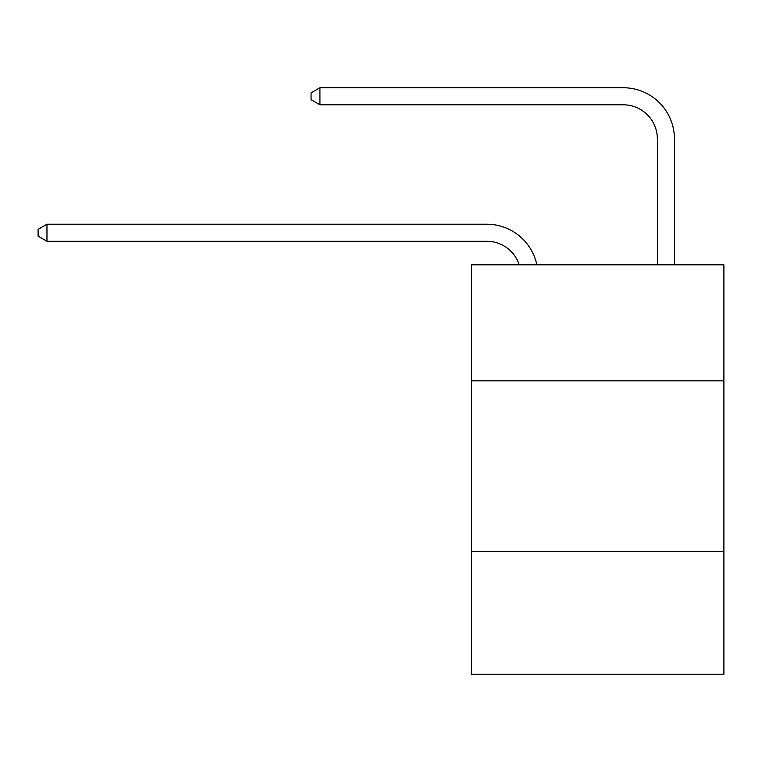 <?xml version="1.0" encoding="UTF-8"?>
<svg xmlns="http://www.w3.org/2000/svg" width="762" height="762" viewBox="0 0 762 762"><rect width="100%" height="100%" fill="white"/><g stroke="black" fill="none" stroke-linecap="round" stroke-linejoin="round"><path stroke-width="1.14" d="M723.9 380.829L723.9 264.824L471.421 264.824L471.421 380.829L723.9 380.829L723.9 674.256L471.421 674.256L471.421 380.829M723.9 551.431L471.421 551.431M657.368 264.824L657.368 138.922A34.119 34.119 36.6 0 0 623.249 104.804L319.926 104.804L311.058 99.689L311.058 92.859L319.926 87.744L623.249 87.744A51.178 51.178 -143.4 0 1 674.427 138.922L674.427 264.824M657.368 138.922A34.119 34.119 36.6 0 0 623.249 104.804A34.119 34.119 36.6 0 1 657.368 138.922A34.119 34.119 36.6 0 0 623.249 104.804A34.119 34.119 36.6 0 1 657.368 138.922A34.119 34.119 36.6 0 0 623.249 104.804M519.208 264.824A34.119 34.119 -36.6 0 0 486.766 241.278L46.968 241.278L38.1 236.163L38.1 229.343L46.968 224.219L486.766 224.219A51.178 51.178 143.4 0 1 536.848 264.824M46.968 224.219L46.968 241.278M319.926 87.744L319.926 104.804"/></g></svg>
